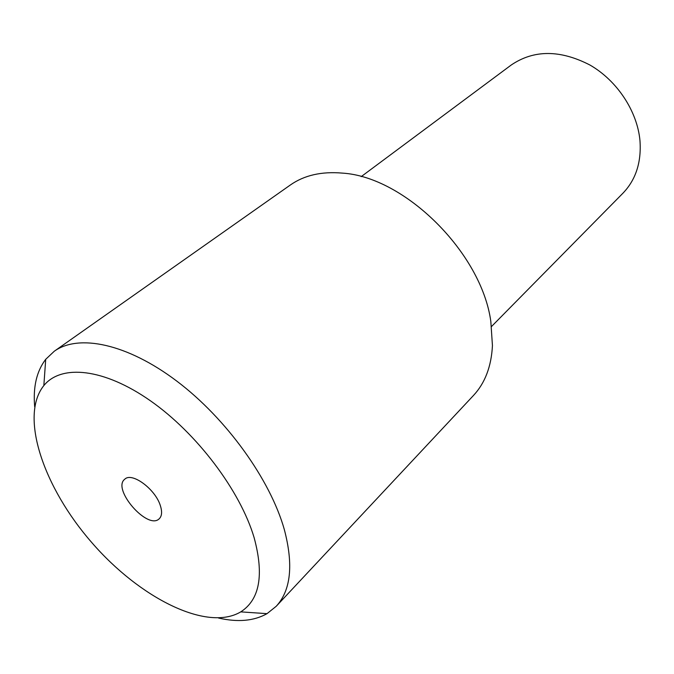 <?xml version="1.0" encoding="UTF-8"?>
<svg xmlns="http://www.w3.org/2000/svg" width="674" height="674" viewBox="0 0 674 674"><rect width="100%" height="100%" fill="white"/><g stroke="black" fill="none" stroke-linecap="round" stroke-linejoin="round"><path stroke-width="1.01" d="M361.188 176.639L511.296 64.965C533.909 49.657 560.128 49.682 589.952 65.033C617.199 80.686 637.309 111.294 639.971 140.639C641.513 162.274 635.826 179.806 622.911 193.236L491.557 326.469M218.553 618.033C237.838 622.464 253.988 621.007 267.022 613.66L276.23 606.271C290.89 590.365 293.594 564.804 284.335 529.596C270.333 479.728 226.422 418.546 176.799 381.113C127.125 343.588 78.647 333.723 54.308 351.213L45.714 359.309C36.632 371.197 32.959 387.002 34.677 406.708M254.115 537.625C264.2 574.897 259.743 599.649 240.753 611.874C206.893 632.086 139.602 597.855 91.841 542.629C43.751 487.69 19.15 416.321 43.844 385.57C61.233 364.086 103.838 368.139 150.42 400.786C196.951 433.298 240.273 490.841 254.115 537.625M54.308 351.213L290.317 185.021C304.218 175.265 321.557 171.297 342.35 173.108C404.678 176.782 481.598 252.868 490.824 321.456L492.441 345.61C491.363 366.454 485.036 383.085 473.451 395.495L276.23 606.271M160.319 505.525C162.316 511.709 161.945 516.124 159.216 518.778C147.749 530.505 111.581 488.936 124.783 479.197C131.868 471.851 155.264 489.021 160.319 505.525M240.753 611.874L267.022 613.66M43.844 385.57L45.714 359.309"/></g></svg>
